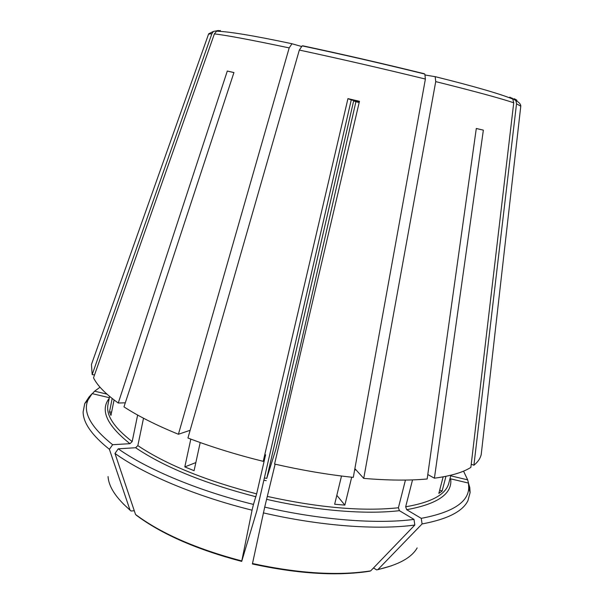 <?xml version="1.0" encoding="UTF-8"?>
<svg xmlns="http://www.w3.org/2000/svg" width="604" height="604" viewBox="0 0 604 604"><rect width="100%" height="100%" fill="white"/><g stroke="black" fill="none" stroke-linecap="round" stroke-linejoin="round"><path stroke-width="0.91" d="M143.51 418.225L137.84 445.616L135.613 447.738L118.248 448.817L114.979 453.438C144.069 474.359 195.371 496.148 252.057 510.176L241.698 561.403L256.753 511.127L351.256 99.917L347.949 98.626L359.463 101.283L274.578 464.053C301.774 470.259 328.002 474.706 353.287 477.386L425.39 79.056L424.846 74.096L424.204 73.726C383.487 63.707 343.072 54.413 302.966 45.844L302.143 45.889L299.335 50.056L187.927 438.013C211.106 446.862 236.202 454.638 263.216 461.343L347.949 98.626M114.979 453.438L135.538 514.472L136.572 515.439C161.864 534.23 196.896 549.549 241.668 561.395M266.93 499.395C316.413 510.765 366.092 514.661 399.418 510.667L413.989 519.402C377.077 524.264 320.807 520.067 264.711 507.111L275.122 464.174M406.673 509.685C437.93 503.947 452.592 493.672 450.675 478.844L468.447 483.064L468.742 487.919C468.213 502.309 452.381 512.456 421.245 518.345L406.673 509.685L405.669 506.794L412.532 479.893M463.54 471.135L467.67 479.848L450.727 475.824M195.839 462.581L184.809 466.915L194.08 470.69L200.203 442.536M425.329 75.039L435.174 76.678L435.726 81.608L363.729 478.391L354.873 468.621M341.509 476.02L334.654 504.249L344.861 505.118L336.821 495.318M344.861 505.118L351.694 477.213M511.641 97.923L515.907 100.642L516.526 103.782L473.914 465.223L471.226 464.257M443.147 476.843L438.836 493.415L442.113 491.06L439.689 490.146M442.113 491.06L445.963 476.307M109.362 397.711L92.148 393.619L89.022 397.017L84.741 403.578L83.133 411.898C83.163 422.883 91.914 435.348 109.392 449.293L130.003 510.048L130.993 510.999L134.284 510.765M125.292 402.815L118.263 403.019L227.3 71.038L233.929 72.593M92.148 393.619L88.003 400.014C82.567 412.275 90.781 427.171 112.646 444.703L129.958 443.683L132.17 441.577L137.637 415.054M112.646 444.703L109.392 449.293M301.336 46.417L291.981 43.76L289.188 47.897L178.414 434.261C156.315 425.231 138.165 416.103 123.963 406.869L233.944 72.54L227.3 71.038M264.711 507.111L252.397 563.977C297.832 573.815 336.813 576.254 369.338 571.278L370.682 570.878L414.827 525.035L413.989 519.402M359.35 101.789L351.256 99.917M399.418 510.667L398.406 507.76L405.443 480.059M476.292 128.524L483.359 130.132L476.299 128.463L427.171 478.98C409.353 480.633 388.206 480.437 363.729 478.391M111.612 412.132L109.49 411.898L110.962 415.363L114.073 399.954M109.49 411.898L112.185 398.497M218.429 30.472L213.446 31.438L211.891 33.681L92.178 374.623L94.541 374.91M468.447 483.064L469.784 487.556L468.893 488.432M290.433 387.262L298.278 355.175L355.907 101.744L359.176 102.499M290.796 387.345L275.749 449.663L266.742 478.391L353.665 100.868L359.259 102.159M100.03 387.217L94.609 391.188L92.337 393.665M118.248 448.817C147.059 469.278 197.644 490.607 253.469 504.423L256.647 493.868L265.601 454.774L263.216 461.343M184.809 466.915L190.811 439.1M263.314 512.871C320.279 526.039 377.424 530.169 414.827 525.035M421.245 518.345L422.083 523.94C447.36 519.229 462.634 511.497 467.911 500.731L470.108 492.547L469.784 487.556M422.083 523.94L377.968 569.519L376.669 569.919L373.514 567.941M467.67 479.848L468.855 484.446M94.609 391.188L106.953 394.125M427.798 474.54L434.412 478.187C450.871 475.997 463.026 472.396 470.863 467.39L513.732 102.786L512.796 99.109L509.836 97.101M92.578 361.298L91.438 364.529L92.178 374.623M253.469 504.423L252.057 510.176M473.914 465.223C477.915 461.984 480.346 458.413 481.214 454.518L481.599 451.105M220.407 30.525L216.526 31.219L214.382 33.907L93.522 377.81C97.282 385.518 105.526 393.921 118.263 403.019M178.414 434.261L190.147 430.29M483.359 130.132L434.412 478.187M355.907 101.744L353.665 100.868M135.538 514.472C160.974 533.453 196.376 548.945 241.751 560.942M109.618 396.413L108.018 404.401C105.745 414.986 113.801 427.375 132.17 441.577M109.233 398.338C99.924 410.184 106.832 425.299 129.958 443.683M137.84 445.616C166.175 464.597 205.775 480.678 256.647 493.868M135.613 447.738C164.243 467.043 204.341 483.381 255.915 496.76M267.647 496.496C319.176 507.783 362.762 511.535 398.406 507.76M354.646 469.874L356.118 470.003M405.669 506.794C431.634 502.324 446.024 494.419 448.832 483.087L450.894 475.205M252.464 563.517C298.489 573.49 337.893 575.944 370.682 570.878M377.968 569.519C398.534 564.868 411.588 557.673 417.153 547.934M108.063 476.579C108.728 486.824 116.043 497.983 130.003 510.048M264.378 477.938L266.742 478.391M299.335 50.056C341.011 59.041 383.027 68.705 425.39 79.056M435.726 81.608C475.084 91.43 501.086 98.49 513.732 102.786M516.526 103.782L520.776 106.213M514.132 98.739C516.828 99.909 517.59 100.626 516.42 100.891M208.561 34.126L211.891 33.681M214.382 33.907C225.76 35.145 250.698 39.811 289.188 47.897M88.003 400.014L84.741 403.578M391.588 565.774L377.772 569.685M123.216 503.811L130.071 510.221M468.742 487.919L470.108 492.547M266.266 480.686L263.85 480.218M435.197 76.663C473.642 86.213 499.516 93.688 512.819 99.079M515.952 100.619C518.979 102.265 520.603 104.024 520.814 105.889L481.214 454.518M91.438 364.529L208.667 33.824L213.423 31.408M302.159 45.874C342.755 54.503 383.653 63.903 424.839 74.073M291.966 43.737C254.352 35.757 229.195 31.567 216.511 31.181"/></g></svg>
